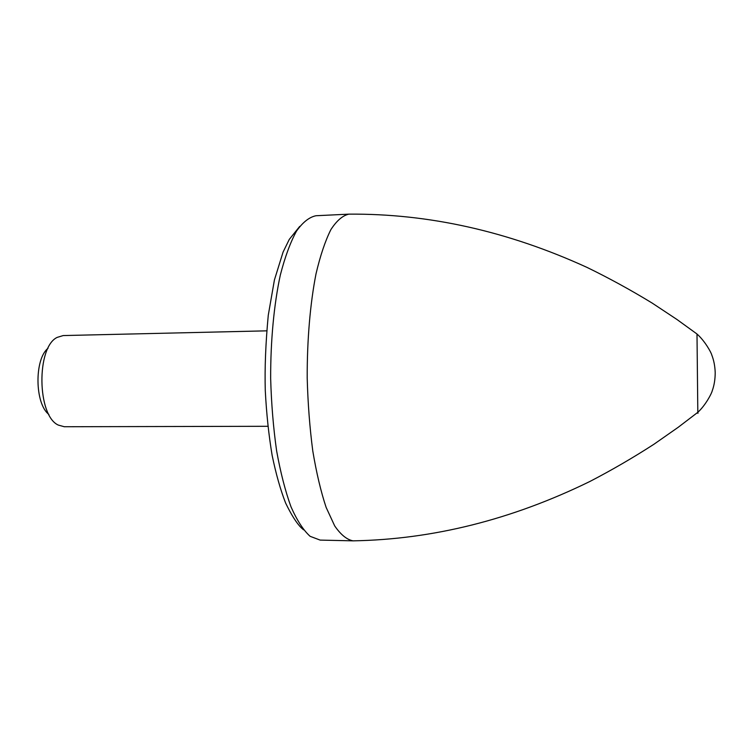 <?xml version="1.0" encoding="UTF-8"?>
<svg xmlns="http://www.w3.org/2000/svg" width="755" height="755" viewBox="0 0 755 755"><rect width="100%" height="100%" fill="white"/><g stroke="black" fill="none" stroke-linecap="round" stroke-linejoin="round"><path stroke-width="1.13" d="M354.019 540.835L353.076 540.844C346.885 539.693 340.76 534.71 334.691 525.905L326.141 507.417C320.875 491.618 316.43 472.809 312.787 450.98C309.758 427.84 307.889 403.538 307.2 378.057C307.068 339.825 310.211 303.34 316.034 273.754C320.337 255.483 325.301 240.751 330.916 229.558C336.758 220.592 342.761 215.458 348.914 214.146L316.024 215.732C309.352 217.062 302.84 222.187 296.507 231.105C290.411 242.232 285.012 256.879 280.332 275.018C273.989 304.397 270.545 340.599 270.658 378.519C271.375 403.793 273.357 427.906 276.623 450.867C280.53 472.526 285.324 491.194 291.015 506.869C297.045 520.478 303.416 530.293 310.126 536.324L320.148 540.099L353.076 540.844C432.775 539.457 511.682 519.685 589.797 481.52C611.616 470.205 633.001 457.775 653.943 444.251L678.254 427.255L697.818 412.315L696.997 334.021M267.874 426.292L64.298 426.735L58.314 425.084C37.08 415.835 36.212 347.158 57.191 337.381L63.184 335.569L266.657 330.841M48.867 414.419C34.787 403.831 34.22 359.22 48.027 348.281M697.988 412.164L697.913 413.325L697.818 412.315C705.481 405.369 711.71 393.44 712.239 390.788C714.202 385.418 715.193 379.321 715.202 372.498C714.957 365.986 713.805 360.135 711.757 354.944C711.191 352.396 704.651 340.609 696.818 333.87L676.876 319.431L652.15 303.066C630.859 290.071 609.172 278.189 587.069 267.43C508.021 231.266 428.632 213.505 348.914 214.146M303.557 529.821L301.283 527.802C296.592 523.177 291.383 514.948 285.654 503.123C280.501 489.948 275.99 474.017 272.13 455.331C268.742 435.031 266.458 413.447 265.279 390.571C264.646 368.261 265.647 343.148 268.27 315.241L274.433 279.897L283.097 252.047L289.259 239.429L299.697 226.424"/></g></svg>
